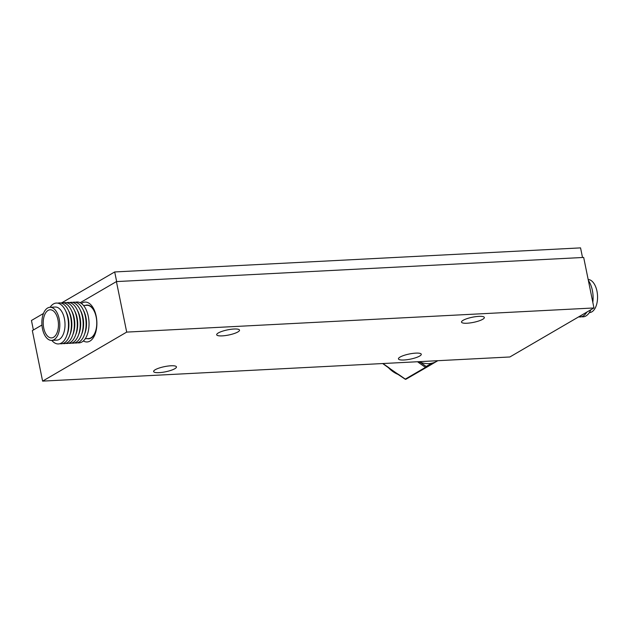 <?xml version="1.0" encoding="UTF-8"?>
<svg xmlns="http://www.w3.org/2000/svg" width="629" height="629" viewBox="0 0 629 629"><rect width="100%" height="100%" fill="white"/><g stroke="black" fill="none" stroke-linecap="round" stroke-linejoin="round"><path stroke-width="0.94" d="M83.35 340.942A19.971 10.772 -93 0 0 93.768 336.971A19.971 10.772 -93 0 0 96.174 316.135A19.971 10.772 -93 0 0 92.188 306.362A19.971 10.772 -93 0 0 81.416 303.485M222.218 335.878A11.644 2.626 -11.5 0 1 216.691 334.77A11.644 2.626 -11.5 0 1 222.249 331.271A11.644 2.626 -11.5 0 1 233.988 329.014A11.644 2.626 -11.5 0 1 239.515 330.123A11.644 2.626 -11.5 0 1 233.957 333.622A11.644 2.626 -11.5 0 1 222.218 335.878M467.04 323.227A11.644 2.626 -11.5 0 1 461.513 322.119A11.644 2.626 -11.5 0 1 467.072 318.62A11.644 2.626 -11.5 0 1 478.811 316.363A11.644 2.626 -11.5 0 1 484.338 317.472A11.644 2.626 -11.5 0 1 478.779 320.971A11.644 2.626 -11.5 0 1 467.04 323.227M403.975 359.992A11.644 2.626 -11.5 0 1 398.448 358.884A11.644 2.626 -11.5 0 1 404.007 355.385A11.644 2.626 -11.5 0 1 415.745 353.128A11.644 2.626 -11.5 0 1 421.273 354.237A11.644 2.626 -11.5 0 1 415.714 357.736A11.644 2.626 -11.5 0 1 403.975 359.992M159.153 372.643A11.644 2.626 -11.5 0 1 153.625 371.535A11.644 2.626 -11.5 0 1 159.184 368.036A11.644 2.626 -11.5 0 1 170.923 365.779A11.644 2.626 -11.5 0 1 176.45 366.888A11.644 2.626 -11.5 0 1 170.891 370.387A11.644 2.626 -11.5 0 1 159.153 372.643M42.607 381.119L126.696 332.104L593.957 307.958L509.867 356.973L42.607 381.119L32.331 330.61L41.939 325.012M80.174 302.722L116.42 281.588L583.681 257.442L593.957 307.958M116.42 281.588L126.696 332.104M588.17 279.504A16.574 8.94 87 0 1 590.505 280.157A16.574 8.94 87 0 1 597.55 298.154A16.574 8.94 87 0 1 589.452 312.605L589.349 312.605M588.359 280.455A20.466 11.047 87 0 1 592.817 302.345M590.875 309.751A20.466 11.047 87 0 1 581.597 316.725M586.81 312.118A20.466 11.047 87 0 1 578.656 316.874M581.51 315.208A20.466 11.047 87 0 1 578.649 316.882M51.68 340.391L56.909 340.124A16.574 8.94 -93 0 0 65.023 324.721A16.574 8.94 -93 0 0 56.94 307.243A16.574 8.94 -93 0 0 55.203 307.023L49.974 307.29A16.574 8.94 -93 0 0 41.86 322.701A16.574 8.94 -93 0 0 49.943 340.171A16.574 8.94 -93 0 0 51.68 340.391A16.574 8.94 -93 0 0 59.802 324.989A16.574 8.94 -93 0 0 51.712 307.518A16.574 8.94 -93 0 0 49.974 307.29M51.782 340.383A20.466 11.047 -93 0 0 56.311 343.67A20.466 11.047 -93 0 0 68.427 326.891A20.466 11.047 -93 0 0 58.497 303.335A20.466 11.047 -93 0 0 50.076 307.29M66.989 334.927A17.636 9.521 -93 0 0 65.762 311.151M59.92 343.686A20.466 11.047 -93 0 0 71.391 326.121A20.466 11.047 -93 0 0 61.438 303.186A20.466 11.047 -93 0 0 57.829 303.17M69.929 334.777A17.636 9.521 -93 0 0 68.695 310.993M62.853 343.528A20.466 11.047 -93 0 0 74.332 325.971A20.466 11.047 -93 0 0 64.37 303.036A20.466 11.047 -93 0 0 60.761 303.021M72.862 334.628A17.636 9.521 -93 0 0 71.635 310.844M65.793 343.379A20.466 11.047 -93 0 0 77.273 325.822A20.466 11.047 -93 0 0 67.311 302.879A20.466 11.047 -93 0 0 63.702 302.863M75.802 334.479A17.636 9.521 -93 0 0 74.576 310.695M68.734 343.23A20.466 11.047 -93 0 0 80.205 325.673A20.466 11.047 -93 0 0 70.244 302.73A20.466 11.047 -93 0 0 66.635 302.714M78.743 334.321A17.636 9.521 -93 0 0 77.509 310.537M71.667 343.08A20.466 11.047 -93 0 0 83.146 325.515A20.466 11.047 -93 0 0 73.184 302.58A20.466 11.047 -93 0 0 69.575 302.565M81.676 334.172A17.636 9.521 -93 0 0 80.449 310.388M74.607 342.923A20.466 11.047 -93 0 0 86.087 325.366A20.466 11.047 -93 0 0 76.125 302.431A20.466 11.047 -93 0 0 72.516 302.407M84.616 334.023A17.636 9.521 -93 0 0 83.39 310.239M77.548 342.774A20.466 11.047 -93 0 0 89.019 325.217A20.466 11.047 -93 0 0 79.057 302.274A20.466 11.047 -93 0 0 75.449 302.258M85.245 338.724L88.618 338.551A16.637 8.979 -93 0 0 96.772 323.086A16.637 8.979 -93 0 0 88.65 305.537A16.637 8.979 -93 0 0 86.904 305.317L83.531 305.49M87.061 338.63A16.889 9.113 -93 0 0 88.634 338.803A16.889 9.113 -93 0 0 96.882 324.281M96.591 318.659A16.889 9.113 -93 0 0 88.665 305.293A16.889 9.113 -93 0 0 86.888 305.065A16.889 9.113 -93 0 0 85.34 305.395M51.578 309.979A14.074 7.595 -93 0 0 50.1 309.783A14.074 7.595 -93 0 0 43.204 322.866A14.074 7.595 -93 0 0 50.076 337.71A14.074 7.595 -93 0 0 51.554 337.899A14.074 7.595 -93 0 0 58.45 324.816A14.074 7.595 -93 0 0 51.578 309.979M418.93 361.675A25.954 21.056 59.8 0 0 419.936 362.092A25.954 21.056 59.8 0 0 431.816 363.216A25.954 21.056 59.8 0 0 436.809 361.29L426.399 367.415A0.833 0.487 60 0 1 426.391 367.415L415.793 373.54A25.954 21.056 -120.2 0 1 415.785 373.547A25.954 21.056 -120.2 0 1 415.777 373.555L411.625 375.945A0.833 0.487 -120 0 0 411.633 375.945L406.019 379.193A0.833 0.487 -120 0 0 406.019 379.185A0.833 0.676 59.8 0 1 405.304 379.122L405.1 378.973M388.58 367.485L393.495 371.44L398.825 374.609M399.038 374.758L405.304 379.122L425.487 367.36L426.203 366.455L419.936 362.092L419.213 362.996L417.554 361.746M437.839 360.7L436.809 361.29A25.954 21.056 59.8 0 0 436.864 361.258L437.823 360.7M397.434 373.712A25.954 21.056 -120.2 0 1 395.476 372.698A25.954 21.056 -120.2 0 1 393.495 371.44A25.954 21.056 -120.2 0 1 391.419 369.852A25.954 21.056 -120.2 0 1 389.721 368.303M391.419 369.852L382.699 363.546M419.213 362.996L425.487 367.36A0.833 0.676 59.8 0 0 426.203 366.455L431.816 363.216A0.833 0.487 60 0 1 431.809 364.183M33.384 329.997L31.45 320.483L43.472 313.47M61.784 302.801L114.698 271.948L580.559 247.881L582.517 257.505M114.698 271.948L116.656 281.58M382.904 363.538L388.793 367.635M388.093 367.305A25.954 21.056 59.8 0 0 398.684 374.672M415.124 373.933A25.954 21.056 59.8 0 0 415.423 373.76A25.954 21.056 59.8 0 0 415.588 373.657M415.423 373.76L415.816 373.532M395.476 372.698L405.131 379.153A0.833 0.833 0 0 0 406.019 379.193M398.983 374.876L387.558 366.935"/></g></svg>
